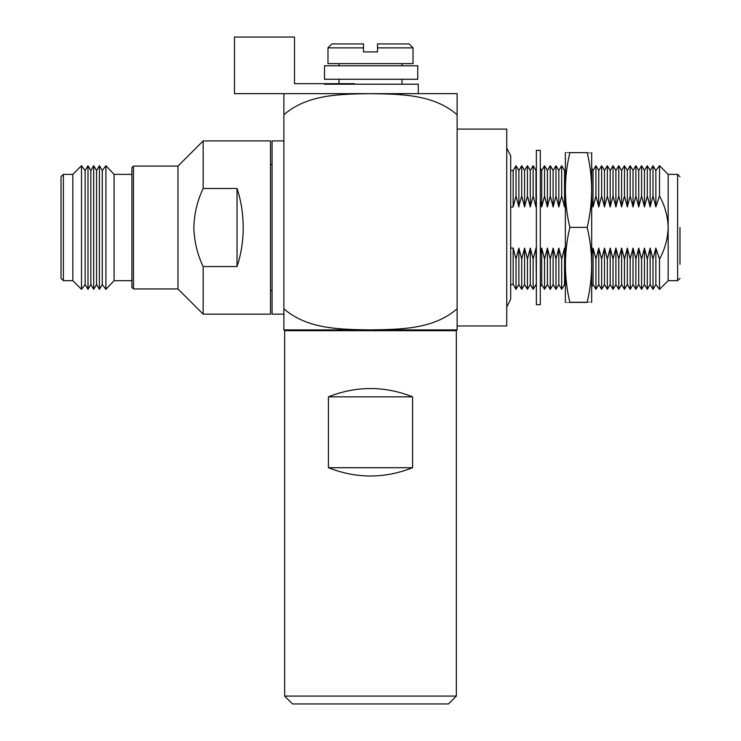 <?xml version="1.0" encoding="UTF-8"?>
<svg xmlns="http://www.w3.org/2000/svg" width="741" height="741" viewBox="0 0 741 741"><rect width="100%" height="100%" fill="white"/><g stroke="black" fill="none" stroke-linecap="round" stroke-linejoin="round"><path stroke-width="1.11" d="M402.002 84.205L402.002 79.268L402.808 79.268L338.192 79.268L338.998 79.268L338.998 83.659M324.493 65.801L417.748 65.801L417.748 79.268L324.493 79.268L324.493 65.801L324.493 79.268M354.494 83.659L294.492 83.659L294.492 37.05L234.489 37.05L234.489 93.653L283.877 93.653L283.877 329.902L370.5 329.902C340.925 329.412 307.496 329.449 283.877 308.784M540.3 227.524L540.3 150.358L536.364 150.358L536.364 304.699L540.3 304.699L540.3 227.524M565.364 302.337L565.364 152.72M569.857 152.785C563.938 152.739 563.938 152.692 569.857 152.646C563.938 177.46 563.938 202.376 569.857 227.385L569.829 227.524C563.938 252.348 563.947 277.254 569.857 302.263C563.938 302.309 563.938 302.356 569.857 302.402L587.187 302.402C593.106 302.356 593.106 302.309 587.187 302.263C593.096 277.449 593.106 252.533 587.215 227.524L587.187 227.385C593.106 202.571 593.106 177.655 587.187 152.646C593.106 152.692 593.106 152.739 587.187 152.785M591.679 302.337L591.679 152.72M587.187 302.402C593.106 302.356 593.106 302.309 587.187 302.263L569.857 302.263C563.938 302.309 563.938 302.356 569.857 302.402M569.857 152.646L587.187 152.646M569.857 227.385L587.187 227.385M402.002 65.801L402.002 63.615L338.998 63.615L338.998 65.801M402.002 93.653L338.998 93.653M363.498 47.869L327.976 47.869L327.976 63.615L413.024 63.615L413.024 47.869L377.502 47.869L377.502 51.926L363.498 51.926L363.498 43.923L331.912 43.923L363.498 43.923M377.502 47.869L377.502 43.923L409.088 43.923L413.024 47.869M322.705 93.653L418.295 93.653L418.295 84.205L324.493 84.205M291.75 329.902L291.75 330.69L449.25 330.69L449.25 329.902M448.462 703.95L292.538 703.95L284.664 696.077L456.336 696.077L448.462 703.95M513.161 284.516L516.014 289.342L516.014 259.081L513.161 248.087L513.161 284.516L510.669 284.516L510.669 299.188L510.669 155.869L510.669 206.971L513.161 206.971L513.161 170.532L510.669 170.532M457.123 325.957L506.733 325.957L506.733 129.091L457.123 129.091M679.979 227.524L679.979 264.241M679.979 176.738L677.617 174.376L677.617 280.682L668.169 280.682L668.169 174.376L659.509 165.706L659.509 195.967C664.918 205.859 667.808 216.372 668.169 227.524C667.798 238.722 664.909 249.245 659.509 259.081L655.859 248.087L653.006 259.081L650.153 248.087L647.301 259.081L644.448 248.087L641.586 259.081L638.733 248.087L635.88 259.081L633.027 248.087L630.174 259.081L627.321 248.087L624.468 259.081L621.616 248.087L618.763 259.081L615.901 248.087L613.048 259.081L610.195 248.087L607.342 259.081L604.489 248.087L601.636 259.081L598.997 249.087M283.877 314.147L272.067 314.147L272.067 140.901L283.877 140.901M61.021 227.524L61.021 176.738L63.383 174.376L63.383 280.682L61.021 278.32L61.021 227.524M81.491 289.342L81.491 165.706L85.141 170.532L85.141 284.516L81.491 289.342L72.831 280.682L72.831 174.376L63.383 174.376M87.994 165.706L90.847 170.532L90.847 284.516L87.994 289.342L87.994 165.706L85.141 170.532M93.699 165.706L96.552 170.532L96.552 284.516L93.699 289.342L93.699 165.706L90.847 170.532M99.414 165.706L102.267 170.532L102.267 284.516L99.414 289.342L99.414 165.706L96.552 170.532M131.898 280.682L114.058 280.682L105.907 289.342L105.907 165.706L102.267 170.532M114.058 280.682L114.058 174.376L105.907 165.706M133.473 288.953L131.898 287.378L131.898 167.679L133.473 166.104L133.473 288.953L177.96 288.953L177.96 166.104L133.473 166.104M237.037 266.556C241.121 254.274 243.168 241.26 243.205 227.524C243.168 213.788 241.121 200.783 237.037 188.492L237.037 266.556L203.164 266.556C197.282 254.228 194.179 241.223 193.873 227.524C194.17 213.89 197.263 200.876 203.164 188.492L203.164 140.901L177.96 166.104M412.58 396.833C384.523 385.765 356.477 385.765 328.42 396.833L328.42 467.71L412.58 467.71L412.58 396.833L328.42 396.833M412.58 467.71C384.523 478.769 356.477 478.769 328.42 467.71M456.336 696.077L456.336 330.69L284.664 330.69L284.664 696.077M177.96 288.953L203.164 314.147L270.493 314.147L270.493 140.901L203.164 140.901M237.037 188.492L203.164 188.492M203.164 314.147L203.164 266.556M591.911 202.015L593.069 206.971L595.931 195.967L598.784 206.971L601.636 195.967L604.489 206.971L607.342 195.967L610.195 206.971L613.048 195.967L615.901 206.971L618.763 195.967L618.763 165.706L621.616 170.532L624.468 165.706L624.468 195.967L627.321 206.971L627.321 170.532L624.468 165.706M618.763 195.967L621.616 206.971L621.616 170.532M621.616 248.087L621.616 284.516L624.468 289.342L624.468 259.081M627.321 248.087L627.321 284.516L630.174 289.342L630.174 259.081M627.321 206.971L630.174 195.967L630.174 165.706L633.027 170.532L635.88 165.706L635.88 195.967L638.733 206.971L638.733 170.532L635.88 165.706M630.174 195.967L633.027 206.971L633.027 170.532M633.027 248.087L633.027 284.516L635.88 289.342L635.88 259.081M638.733 248.087L638.733 284.516L641.586 289.342L641.586 259.081M638.733 206.971L641.586 195.967L641.586 165.706L644.448 170.532L647.301 165.706L647.301 195.967L650.153 206.971L650.153 170.532L647.301 165.706M641.586 195.967L644.448 206.971L644.448 170.532M644.448 248.087L644.448 284.516L647.301 289.342L647.301 259.081M650.153 248.087L650.153 284.516L653.006 289.342L653.006 259.081M650.153 206.971L653.006 195.967L653.006 165.706L655.859 170.532L659.509 165.706M653.006 195.967L655.859 206.971L655.859 170.532M655.859 248.087L655.859 284.516L659.509 289.342L659.509 259.081M513.272 248.615L513.161 248.087L510.669 248.087L510.669 206.971M513.161 206.971L516.014 195.967L516.014 165.706L518.867 170.532L521.72 165.706L521.72 195.967L524.572 206.971L524.572 170.532L521.72 165.706M516.014 195.967L518.867 206.971L518.867 170.532M521.72 195.967L518.756 206.443M518.867 248.087L518.867 284.516L521.72 289.342L521.72 259.081L518.867 248.087L516.014 259.081M527.435 195.967L530.287 206.971L530.287 170.532L527.435 165.706L527.435 195.967L524.572 206.971L524.359 205.97M524.572 248.087L524.572 284.516L527.435 289.342L527.435 259.081L524.572 248.087L521.72 259.081M527.435 259.081L530.287 248.087L530.287 284.516L533.14 289.342L533.14 259.081L530.399 248.615M530.287 206.971L533.14 195.967L533.14 165.706L535.993 170.532L536.364 169.911M533.14 195.967L535.993 206.971L535.993 170.532M536.364 205.303L535.882 206.443M536.364 249.754L536.206 249.087M536.364 285.137L535.993 248.087L533.14 259.081M540.3 201.098L541.699 206.971L541.699 170.532L540.3 168.161M541.699 248.087L541.699 284.516L544.552 289.342L544.552 259.081L541.699 248.087L540.3 253.959M541.699 206.971L544.552 195.967L544.552 165.706L547.404 170.532L550.267 165.706L550.267 195.967L553.119 206.971L553.119 170.532L550.267 165.706M544.552 195.967L547.404 206.971L547.404 170.532M550.267 195.967L547.404 206.971L547.191 205.97M547.404 248.087L547.404 284.516L550.267 289.342L550.267 259.081L547.404 248.087L544.552 259.081M550.267 259.081L553.119 248.087L553.119 284.516L555.972 289.342L555.972 259.081L553.231 248.615M553.119 206.971L555.972 195.967L555.972 165.706L558.825 170.532L561.678 165.706L561.678 195.967L564.531 206.971L564.531 170.532L561.678 165.706M555.972 195.967L558.825 206.971L558.825 170.532M558.797 206.859L558.603 205.97M558.825 248.087L558.825 284.516L561.678 289.342L561.678 259.081L558.825 248.087L555.972 259.081M565.133 204.294L564.531 206.971L564.318 205.97M565.133 250.754L564.642 248.615M565.133 285.535L564.531 284.516L564.531 248.087L561.678 259.081M592.957 206.443L593.069 170.532L591.911 168.568M593.069 248.087L593.069 284.516L595.931 289.342L595.931 259.081L593.069 248.087L591.911 253.042M595.931 195.967L595.931 165.706L598.784 170.532L601.636 165.706L601.636 195.967M598.663 206.443L598.784 170.532M595.931 259.081L598.784 248.087L598.784 284.516L601.636 289.342L601.636 259.081M604.489 206.971L604.489 170.532L601.636 165.706M604.489 248.087L604.489 284.516L607.342 289.342L607.342 259.081M607.342 195.967L607.342 165.706L610.195 170.532L613.048 165.706L613.048 195.967M610.195 206.971L610.195 170.532M610.195 248.087L610.195 284.516L613.048 289.342L613.048 259.081M615.901 206.971L615.901 170.532L613.048 165.706M615.901 248.087L615.901 284.516L618.763 289.342L618.763 259.081M457.123 308.784C433.365 329.495 400.205 329.384 370.5 329.902L457.123 329.902L457.123 93.653L283.877 93.653M283.877 114.772C307.635 94.061 340.795 94.172 370.5 93.653C400.075 94.135 433.504 94.107 457.123 114.772M621.616 206.971L624.468 195.967M633.027 206.971L635.88 195.967M644.448 206.971L647.301 195.967M655.859 206.971L659.509 195.967M558.825 206.971L561.678 195.967M506.733 147.987L510.669 155.869M677.617 174.376L668.169 174.376M72.831 174.376L81.491 165.706M131.898 174.376L114.058 174.376M272.067 164.53L270.493 164.53M331.912 43.923L327.976 47.869M272.067 290.528L270.493 290.528M102.267 284.516L105.907 289.342M96.552 284.516L99.414 289.342M90.847 284.516L93.699 289.342M85.141 284.516L87.994 289.342M72.831 280.682L63.383 280.682M621.616 284.516L618.763 289.342M627.321 284.516L624.468 289.342M627.321 170.532L630.174 165.706M633.027 284.516L630.174 289.342M638.733 284.516L635.88 289.342M638.733 170.532L641.586 165.706M644.448 284.516L641.586 289.342M650.153 284.516L647.301 289.342M650.153 170.532L653.006 165.706M655.859 284.516L653.006 289.342M668.169 280.682L659.509 289.342M677.617 280.682L679.979 278.32M506.733 307.061L510.669 299.188M513.161 170.532L516.014 165.706M518.867 284.516L516.014 289.342M524.572 284.516L521.72 289.342M524.572 170.532L527.435 165.706M530.287 284.516L527.435 289.342M530.287 170.532L533.14 165.706M535.993 284.516L533.14 289.342M541.699 284.516L540.3 286.887M541.699 170.532L544.552 165.706M547.404 284.516L544.552 289.342M553.119 284.516L550.267 289.342M553.119 170.532L555.972 165.706M558.825 284.516L555.972 289.342M564.531 284.516L561.678 289.342M564.531 170.532L565.133 169.513M593.069 284.516L591.911 286.489M593.069 170.532L595.931 165.706M598.784 284.516L595.931 289.342M604.489 284.516L601.636 289.342M604.489 170.532L607.342 165.706M610.195 284.516L607.342 289.342M615.901 284.516L613.048 289.342M615.901 170.532L618.763 165.706"/></g></svg>

